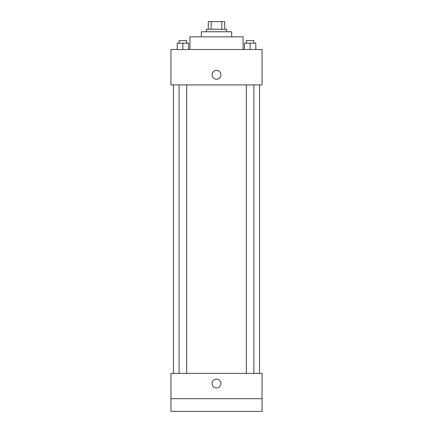 <?xml version="1.0" encoding="UTF-8"?>
<svg xmlns="http://www.w3.org/2000/svg" width="433" height="433" viewBox="0 0 433 433"><rect width="100%" height="100%" fill="white"/><g stroke="black" fill="none" stroke-linecap="round" stroke-linejoin="round"><path stroke-width="0.65" d="M211.174 29.244L211.174 21.65L208.278 21.65L208.278 29.244L208.278 21.65M211.174 21.65L224.722 21.65L224.722 29.244M221.826 29.244L221.826 21.65M206.379 31.771L206.379 29.244L226.621 29.244L226.621 31.771M201.318 36.832L201.318 31.771L231.682 31.771L231.682 36.832M189.93 49.486L189.93 36.832L243.07 36.832L243.07 49.486M170.948 49.486L262.052 49.486L262.052 84.911L170.948 84.911L170.948 49.486M216.5 79.217A4.427 4.427 0 0 1 212.663 72.576A4.427 4.427 0 0 1 220.337 72.576A4.427 4.427 0 0 1 216.5 79.217M170.948 373.392L262.052 373.392L262.052 411.35L170.948 411.35L170.948 373.392M216.5 387.941A4.427 4.427 0 0 1 212.663 381.3A4.427 4.427 0 0 1 220.337 381.3A4.427 4.427 0 0 1 216.5 387.941M170.948 398.696L262.052 398.696M244.412 49.486L244.412 43.159L255.8 43.159L255.8 49.486L255.8 43.159M250.106 49.486L250.106 43.159M253.9 43.159L253.9 40.626L246.312 40.626L246.312 43.159M177.2 49.486L177.2 43.159L188.588 43.159L188.588 49.486L188.588 43.159M182.894 49.486L182.894 43.159M186.688 43.159L186.688 40.626L179.1 40.626L179.1 43.159M259.519 373.392L259.519 84.911M173.481 373.392L173.481 84.911M246.312 84.911L246.312 373.392M253.9 84.911L253.9 373.392M186.688 373.392L186.688 84.911M179.1 373.392L179.1 84.911"/></g></svg>

